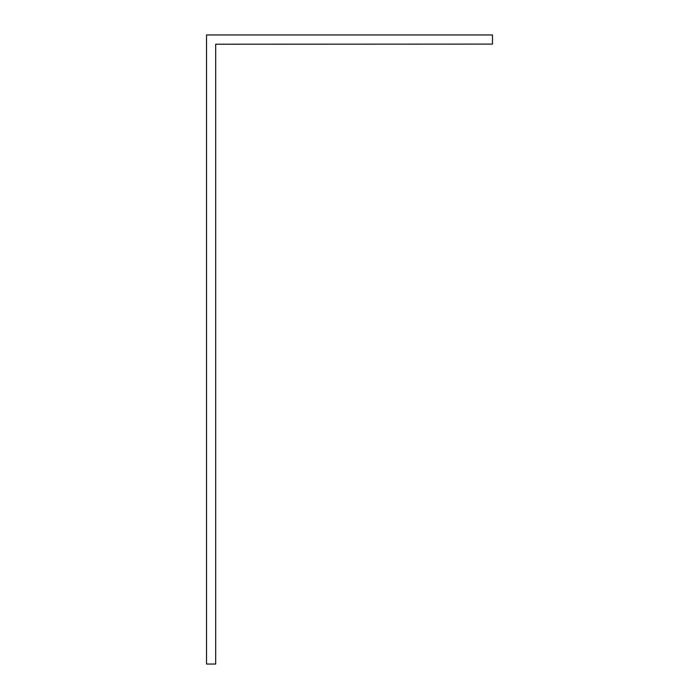 <?xml version="1.0" encoding="UTF-8"?>
<svg xmlns="http://www.w3.org/2000/svg" width="699" height="699" viewBox="0 0 699 699"><rect width="100%" height="100%" fill="white"/><g stroke="black" fill="none" stroke-linecap="round" stroke-linejoin="round"><path stroke-width="1.05" d="M206.52 34.95L206.52 664.05L215.676 664.05L215.676 44.212L492.48 44.098L492.48 34.95L206.52 34.95"/></g></svg>
